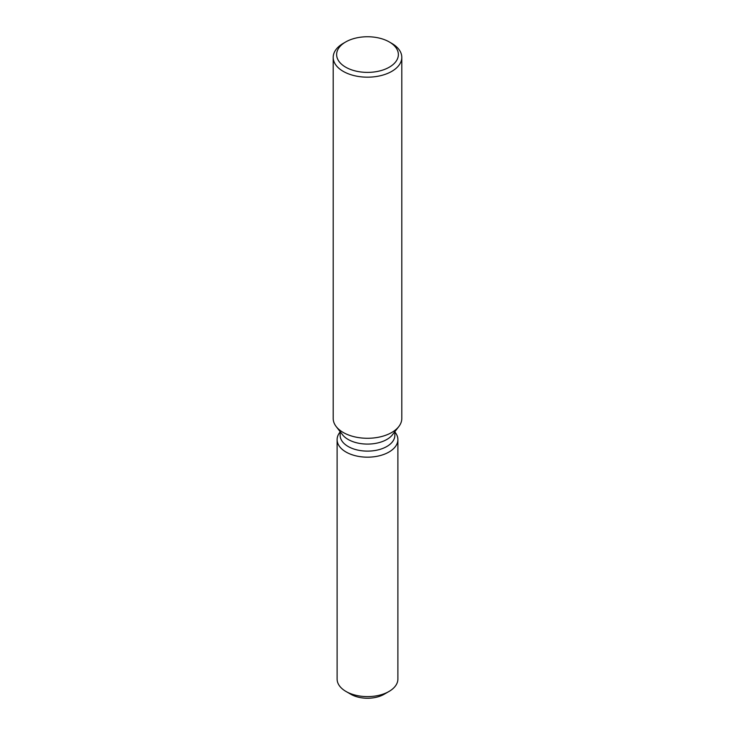 <?xml version="1.0" encoding="UTF-8"?>
<svg xmlns="http://www.w3.org/2000/svg" width="735" height="735" viewBox="0 0 735 735"><rect width="100%" height="100%" fill="white"/><g stroke="black" fill="none" stroke-linecap="round" stroke-linejoin="round"><path stroke-width="1.1" d="M397.892 439.622A30.392 17.548 180 0 1 388.99 452.034A30.392 17.548 180 0 0 395.246 432.465L394.86 431.959L395.246 432.465A30.392 17.548 180 0 1 397.892 439.622L397.892 679.057A30.392 17.548 180 0 1 388.99 691.47L384.139 694.272A23.538 13.588 180 0 1 384.139 694.272A23.538 13.588 180 0 1 348.739 692.866M394.86 431.665L394.86 435.331A27.36 15.793 180 0 1 386.84 446.494A27.36 15.793 180 0 1 357.035 449.921A27.36 15.793 180 0 1 340.14 435.331L340.14 431.665M388.99 452.034A30.392 17.548 180 0 1 350.264 454.083A30.392 17.548 180 0 1 339.754 432.465A30.392 17.548 180 0 0 337.108 439.622A30.392 17.548 180 0 0 355.869 455.838A30.392 17.548 180 0 0 388.99 452.034M389.329 41.968L391.755 43.374A34.297 19.799 180 0 1 401.797 57.376L401.797 418.481A34.297 19.799 180 0 1 398.811 426.566L392.472 434.743A27.36 15.793 180 0 1 386.84 439.466A27.36 15.793 180 0 1 342.528 434.743L336.189 426.566A34.297 19.799 180 0 1 333.203 418.481L333.203 57.376A34.297 19.799 180 0 1 343.245 43.374L345.671 41.968A30.87 17.824 180 0 1 389.329 41.968A30.87 17.824 180 0 1 389.329 67.17A30.87 17.824 180 0 1 345.671 67.17A30.87 17.824 180 0 1 345.671 41.968L343.245 43.374M398.811 426.566A34.297 19.799 180 0 1 391.755 432.483A34.297 19.799 180 0 1 336.189 426.566M401.797 57.376A34.297 19.799 180 0 1 391.755 71.378A34.297 19.799 180 0 1 354.371 75.668A34.297 19.799 180 0 1 333.203 57.376M346.01 691.47L350.852 694.272A23.538 13.588 180 0 0 384.139 694.272L388.99 691.47A30.392 17.548 180 0 1 346.01 691.47A30.392 17.548 180 0 1 337.108 679.057L337.108 439.622M340.14 431.959L339.754 432.465L340.14 431.959"/></g></svg>
